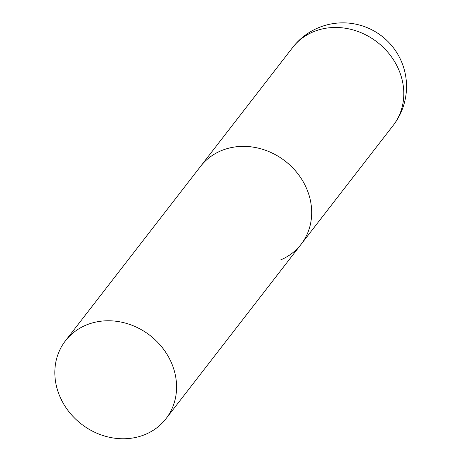 <?xml version="1.0" encoding="UTF-8"?>
<svg xmlns="http://www.w3.org/2000/svg" width="461" height="461" viewBox="0 0 461 461"><rect width="100%" height="100%" fill="white"/><g stroke="black" fill="none" stroke-linecap="round" stroke-linejoin="round"><path stroke-width="0.69" d="M65.422 340.817A63.601 56.035 -142.2 0 0 62.656 402.217A63.601 56.035 -142.2 0 0 165.983 418.721A63.601 56.035 -142.2 0 0 168.749 357.315A63.601 56.035 -142.2 0 0 65.422 340.817L292.649 47.5A63.601 56.035 37.8 0 1 313.065 31.907A63.601 56.035 37.8 0 1 395.976 64.004A63.601 56.035 37.8 0 1 393.21 125.404L301.091 244.313A63.601 56.035 -142.2 0 0 303.857 182.913A63.601 56.035 -142.2 0 0 200.529 166.415A63.601 56.035 37.8 0 1 220.946 150.816A63.601 56.035 37.8 0 1 295.668 171.089A63.601 56.035 37.8 0 1 301.091 244.313A63.601 56.035 37.8 0 1 280.674 259.912M393.21 125.404A63.601 63.601 0 0 0 398.713 55.908A63.601 63.601 0 0 0 292.649 47.5M301.091 244.313L165.983 418.721"/></g></svg>
